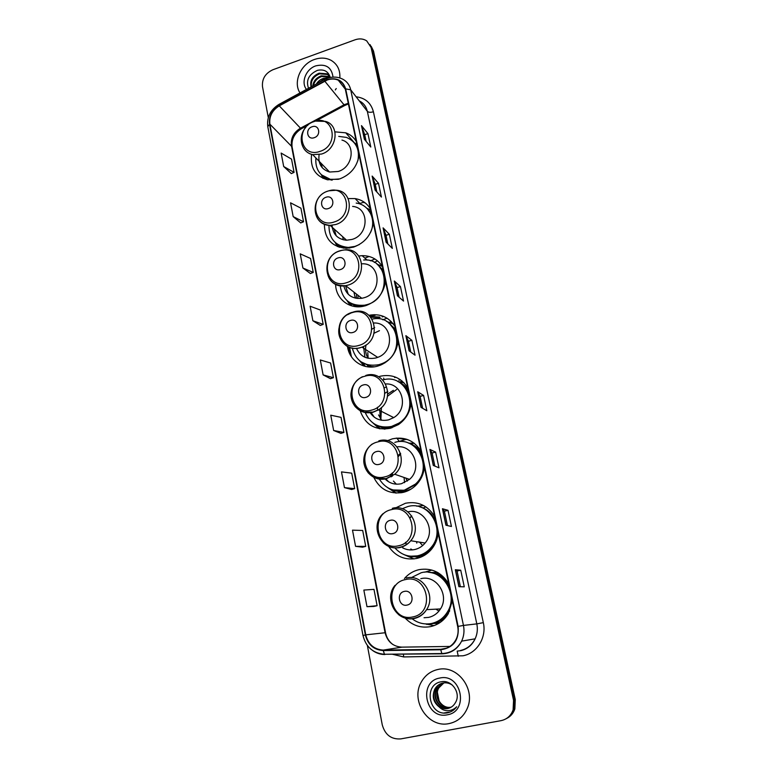 <?xml version="1.0" encoding="UTF-8"?>
<svg xmlns="http://www.w3.org/2000/svg" width="778" height="778" viewBox="0 0 778 778"><rect width="100%" height="100%" fill="white"/><g stroke="black" fill="none" stroke-linecap="round" stroke-linejoin="round"><path stroke-width="1.17" d="M448.789 583.938C441.651 572.345 431.712 567.58 418.972 569.671C413.235 571.013 408.401 573.95 404.453 578.501M405.212 618.131C412.291 625.483 420.733 628.313 430.526 626.621C438.15 624.88 444.082 620.552 448.322 613.618L452.319 600.82M431.916 570.07L424.564 572.209M425.751 623.927L426.957 624.413M434.698 516.563C427.725 505.408 417.99 500.974 405.494 503.24L395.778 507.84M388.63 546.399C395.525 556.445 404.881 560.461 416.697 558.448C422.94 556.96 428.104 553.605 432.198 548.393C435.631 543.832 437.606 538.677 438.121 532.92M407.672 555.764L413.964 558.925M421.044 451.25C414.236 440.523 404.696 436.39 392.423 438.831L387.356 440.718M373.761 477.274C379.927 489.595 389.768 494.633 403.286 492.367C407.954 491.2 412.077 488.915 415.656 485.501C420.742 480.434 423.65 474.308 424.36 467.111M391.353 489.411L396.187 493.087M360.165 410.696C365.3 424.876 375.346 430.74 390.284 428.289L398.511 424.555C405.834 419.342 409.996 412.252 411.008 403.296M376.669 425.294L380.053 428.834M347.484 346.278C349.059 360.506 363.715 370.318 377.67 366.107L380.86 364.989C390.857 360.263 396.586 352.385 398.064 341.377M363.161 363.384L365.359 366.419M335.619 284.388C335.707 298.577 349.176 309.459 363.219 306.299L365.427 305.754C376.96 301.621 383.651 293.462 385.499 281.276M350.508 303.517L351.851 305.91M369.472 315.8L375.084 315.353L374.179 314.662M324.368 224.249C324.601 238.943 331.914 246.957 346.288 248.289L353.533 247.141C364.872 242.901 371.456 234.83 373.294 222.916M338.547 245.576L339.276 247.268M364.843 258.111L369.161 256.487M311.608 154.375C310.004 167.756 315.333 176.236 327.587 179.806L339.694 178.93C350.8 174.583 357.267 166.609 359.096 155.007M370.503 260.834L374.928 258.986M355.011 306.571L354.243 305.598M371.369 317.298L380.043 317.414M368.996 366.983L367.527 365.563M384.254 429.125L381.852 427.443M400.991 492.824L397.461 491.2M419.245 557.738L414.567 556.669M419.527 557.213L420.149 557.418M438.646 623.45L433.181 623.47M437.839 622.974L439.21 623.1M431.168 572.579L437.353 572.316M437.936 572.637L436.584 572.803M422.658 507.83L423.524 507.859M382.144 316.909L383.622 316.432M394.942 326.449C388.854 317.006 380.179 313.291 368.918 315.304M370.347 208.844C366.866 203.136 361.789 199.722 355.118 198.594L348.126 198.584M382.465 266.786C377.826 259.337 371.038 255.631 362.12 255.67L358.755 256.011M407.798 387.911C401.137 377.583 391.791 373.732 379.742 376.338M356.246 141.411C353.766 137.317 350.275 134.458 345.763 132.824L334.958 131.852M412.933 443.256L408.508 443.11M423.679 505.554L416.745 506.167M506.857 718.357C510.718 716.363 513.383 713.222 514.851 708.933L515.269 699.519L373.508 51.056L371.252 46.398M367.362 645.497L382.251 724.814C385.071 734.86 391.256 739.547 400.796 738.896L501.032 720.652C506.945 719.358 510.981 715.75 513.11 709.828L513.548 700.336L371.096 47.497L372.302 49.286L370.046 44.609L372.302 49.286L514.414 699.928L372.302 49.286L373.508 51.056M505.963 718.833C509.843 716.839 512.517 713.689 513.986 709.38L514.414 699.928L513.986 709.38C512.517 713.689 509.843 716.839 505.963 718.833M346.891 134.137L347.785 133.66M351.423 356.771L349.536 347.192M348.301 346.687L349.692 353.737M314.429 59.488C300.687 64.039 292.82 82.244 300.016 92.932C292.82 82.244 300.687 64.039 314.429 59.488C320.478 57.397 326.04 57.689 331.107 60.344C326.04 57.689 320.478 57.397 314.429 59.488M438.033 669.459C430.808 671.035 425.284 675.148 421.452 681.771C409.987 700.326 428.075 728.393 449.003 723.598C457.376 721.819 463.425 716.849 467.14 708.68C476.214 689.425 457.415 664.606 438.033 669.459C430.808 671.035 425.284 675.148 421.452 681.771C409.987 700.326 428.075 728.393 449.003 723.598C457.376 721.819 463.425 716.849 467.14 708.68C476.214 689.425 457.415 664.606 438.033 669.459M327.285 79.978C331.165 78.646 334.822 78.704 338.245 80.163C341.98 81.914 344.333 84.87 345.296 89.023L457.688 626.504C458.573 630.977 458.057 635.247 456.141 639.283C452.767 645.604 447.632 648.94 440.747 649.299L383.272 650.087C374.062 649.465 368.227 644.388 365.767 634.848L269.888 124.179C269.032 116.447 272.164 110.34 279.273 105.857L327.285 79.978M327.207 79.619L279.146 105.536C271.862 110.126 268.653 116.389 269.528 124.305L365.349 634.936C367.868 644.709 373.848 649.922 383.282 650.564L440.766 649.776C453.477 647.821 459.263 640.031 458.125 626.407L345.675 88.887C342.845 80.26 336.689 77.168 327.207 79.619M458.913 586.69L464.272 586.816L460.732 570.196L455.334 569.749L458.913 586.69M460.391 586.729L457.065 571.003L455.334 569.749M457.065 571.013L460.732 570.196M445.92 525.208L451.444 526.492L448.011 510.329L442.439 508.744L445.92 525.208M447.447 525.568L444.403 511.175L442.439 508.744M444.403 511.185L448.011 510.329M433.297 465.448L438.977 467.821L435.631 452.106L429.913 449.441L433.297 465.448M434.863 466.11L432.082 452.981L429.913 449.441M432.091 453L435.631 452.106M421.015 407.341L426.84 410.745L423.592 395.438L417.728 391.762L421.015 407.341M422.629 408.275L420.101 396.352L417.728 391.762M420.101 396.372L423.592 395.438M364.367 139.252L370.795 147.032L367.936 133.602L361.478 125.618L364.367 139.252M366.137 141.401L364.707 134.652L361.478 125.618M364.717 134.691L367.936 133.602M375.103 190.065L381.424 197.067L378.497 183.287L372.147 176.071L375.103 190.065M376.844 192.001L375.22 184.308L372.147 176.071M375.229 184.357L378.497 183.287M386.121 242.23L392.336 248.396L389.331 234.266L383.087 227.866L386.121 242.23M387.843 243.932L386.005 235.267L383.087 227.866M386.014 235.306L389.331 234.266M397.441 295.786L403.539 301.086L400.456 286.586L394.329 281.043L397.441 295.786M399.124 297.254L397.072 287.549L394.329 281.043M397.081 287.588L400.456 286.586M409.072 350.81L415.034 355.186L411.873 340.287L405.863 335.649L409.072 350.81M410.716 352.016L408.431 341.231L405.863 335.649M408.44 341.26L411.873 340.287M335.299 89.956L336.242 88.527L335.299 89.956M339.85 77.946C340.287 69.981 337.38 64.117 331.107 60.344C337.38 64.117 340.287 69.981 339.85 77.946M371.096 47.497L366.701 40.874C363.277 38.676 359.397 38.326 355.06 39.804L272.845 69.757C265.298 73.297 261.855 78.938 262.497 86.689L268.293 117.595M344.459 487.621L354.671 488.642L351.705 473.16L341.484 471.896L344.459 487.621L351.617 489.508M362.626 547.197L355.565 546.331L365.738 546.37L362.694 530.47L352.502 530.158L355.565 546.331M373.936 606.441L366.992 606.684L377.106 605.702L373.975 589.364L363.841 590.064L366.992 606.684M312.873 320.75L323.201 324.387L320.458 310.082L310.13 306.231L312.873 320.75L320.303 325.428M302.895 268.002L313.242 272.426L310.568 258.481L300.22 253.852L302.895 268.002L310.393 273.525M293.17 216.605L303.537 221.769L300.93 208.173L290.554 202.815L293.17 216.605L300.736 222.926M283.688 166.511L294.074 172.376L291.536 159.12L281.14 153.072L283.688 166.511L291.322 173.582M333.645 430.497L343.905 432.432L341.017 417.368L330.747 415.189L333.645 430.497L340.9 433.365M323.123 374.899L333.412 377.7L330.601 363.025L320.303 359.981L323.123 374.899L330.465 378.691M333.412 377.7L330.407 378.711M323.201 324.387L320.244 325.457M313.242 272.426L310.334 273.545M303.537 221.769L300.678 222.946M294.074 172.376L291.264 173.611M343.905 432.432L340.842 433.385M354.671 488.642L351.559 489.527M365.738 546.37L362.558 547.187M377.106 605.702L373.868 606.441M316.335 84.043C318.017 81.282 320.361 79.424 323.366 78.442L328.073 78.072M317.881 83.197L323.901 79.093L326.575 78.617M312.785 85.979C313.388 81.145 316.208 77.761 321.256 75.826L329.045 76.468L330.173 77.197M313.446 85.619C314.409 81.233 317.191 78.189 321.781 76.477L330.203 77.499C328.384 71.401 324.154 69.009 317.531 70.321C308.759 74.348 305.764 80.338 308.535 88.293M311.103 86.893C309.712 80.708 312.386 76.137 319.116 73.181L326.945 73.813L330.028 76.623M311.394 86.737C310.587 80.815 313.339 76.516 319.651 73.842L327.47 74.484L329.882 76.409M333.023 77.119C331.652 67.297 325.885 63.543 315.732 65.877C305.949 69.067 300.716 82.342 306.474 89.412M314.263 137.677C321.518 135.46 319.223 124.013 312.095 126.775C304.879 128.983 307.115 140.4 314.263 137.677M319.097 154.686C317.949 163.691 321.44 169.468 329.59 172.026L338.177 171.491C353.3 167.221 356.023 143.813 341.95 140.069M357.861 160.735C359.942 149.405 356.13 141.625 346.443 137.405L338.731 136.393M357.608 147.898L354.467 143.006M359.854 203.457L364.114 202.105M320.964 163.156L322.355 167.863M321.382 174.787L332.07 180.214M315.887 157.944C315.1 169.215 319.884 176.343 330.222 179.329L338.469 179.31M322.938 178.327L321.47 175.011M354.729 143.133L356.83 144.173M328.326 208.553C335.756 206.433 333.363 194.568 326.089 197.242C318.708 199.353 321.032 211.188 328.326 208.553M332.08 225.289C332.838 234.343 337.681 239.323 346.609 240.227L351.967 239.439C369.112 234.927 369.531 207.6 352.619 206.413M328.987 225.328C328.87 238.7 335.318 246.072 348.32 247.433L354.972 246.402L359.29 244.584M370.493 232.544C376.678 219.775 369.142 204.526 356.188 203.077M371.641 215.01L367.517 208.961M380.559 265.483L381.346 265.035M374.354 262.439L377.437 260.795M345.442 239.177L345.325 240.149M342.719 236.736L343.263 239.809M334.151 229.033L336.203 235.802M335.853 243.057C339.49 246.295 343.866 247.949 348.982 248.007L349.906 247.988M337.905 245.089L338.965 247.171M337.448 246.597L335.094 242.396M332.391 228.382L332.401 227.468M366.817 208.241L370.591 209.992M340.443 269.548C347.999 267.525 345.539 255.291 338.129 257.897C330.611 259.92 333.003 272.115 340.443 269.548M343.808 285.866C346.268 294.979 352.278 299.122 361.828 298.285L363.812 297.818C382.688 293.111 380.763 262.546 361.848 263.8M340.21 285.779C342.252 299.841 350.401 306.318 364.639 305.2L366.817 304.665C392.005 298.412 388.825 257.625 363.647 260.008M385.382 282.268L385.402 280.839M383.69 272.66L378.448 265.415M389.564 322.277L391.237 321.538M382.795 319.807L387.016 318.163M358.24 295.484L357.744 298.499M356.548 294.162L356.363 298.334M370.377 316.558L379.547 317.035M354.408 305.666L355.293 306.61M353.951 292.139L355.254 298.12M345.52 285.701L348.272 294.327M348.641 301.893C353.465 305.511 359.008 306.775 365.281 305.686L366.428 305.433M349.935 303.099L351.714 305.871M350.353 305.423L347.066 300.648M376.922 264.102L382.241 266.407M352.93 332.459C360.632 330.524 358.094 317.91 350.538 320.439C342.884 322.364 345.354 334.939 352.93 332.459M356.421 348.243C360.282 356.538 366.817 359.767 376.007 357.938L377.69 357.374C395.603 351.316 392.209 322.043 373.897 322.996M352.22 347.941C356.061 361.449 364.989 367.012 379.012 364.658L381.658 363.744C407.108 354.505 397.908 313.028 372.166 319.145M379.635 365.047L384.984 362.83M397.607 344.479L397.869 340.443M396.109 332.021L389.311 323.317M398.91 380.238L400.446 379.761M394.67 377.583L395.827 377.242M367.78 352.609L368.15 358.279M374.685 327.577L371.991 329.123M367.897 365.689L369.54 367.012M379.46 330.669L374.101 333.198M366.049 344.917C364.989 349.73 365.631 354.175 367.994 358.24M364.211 366.117L359.689 360.836M363.501 346.443L364.96 357.277M393.26 323.881L386.501 321.421M365.816 397.364C373.664 395.535 371.048 382.513 363.345 384.954C355.546 386.783 358.094 399.756 365.816 397.364M370.075 412.573C374.549 419.06 380.714 421.491 388.572 419.867L393.717 417.611C409.092 408.79 402.712 382.737 385.694 383.972M365.232 412.534C370.328 424.01 379.11 428.649 391.577 426.441L398.715 423.232C420.937 409.899 406.836 372.672 382.795 379.956M376.97 425.333C381.784 427.599 386.861 428.065 392.18 426.733L399.318 423.533C406.777 418.214 410.58 410.979 410.706 401.827M408.888 393.153C406.972 388.669 403.976 385.188 399.921 382.718M396.673 389.467L387.502 396.245M381.434 407.507L380.88 419.313M396.119 438.16L407.662 439.599M393.396 390.323L387.775 393.989M379.703 408.975L380.316 418.486M386.345 386.822L384.624 387.784M382.445 427.589L385.081 429.096M387.775 391.422L385.129 393.133M377.524 407.234L377.554 410.385M378.555 414.917L381.628 420.256M371.057 412.466L374.315 417.222M379.265 428.707L373.119 423.125M403.996 382.795L397.655 381.453M379.11 464.369C387.123 462.657 384.42 449.207 376.571 451.561C368.616 453.273 371.242 466.674 379.11 464.369M384.945 478.849C389.574 483.439 395.098 485.054 401.526 483.692L409.539 479.365C422.639 468.375 413.361 444.637 397.091 446.835M379.372 479.122C385.285 488.438 393.678 492.104 404.521 490.111L415.384 484.13C433.784 468.161 417.164 435.272 394.816 442.381M392.968 489.936L405.114 490.296L415.958 484.324C421.297 479.044 423.952 472.635 423.932 465.088M422.065 456.151C419.585 450.404 415.588 446.28 410.064 443.781M407.312 481.115L405.785 478.062M400.68 453.924L398.54 456.316M392.423 472.81L392.482 476.029M400.485 453.253L398.365 455.218M391.577 473.52L391.908 476.408M398.297 491.317L402.1 492.63M390.323 474.434L391.101 476.885M393.415 481.067L396.352 484.179M385.655 478.723L388.65 481.815M395.788 493.067L387.639 487.641M414.217 443.256L410.317 443.674C414.927 445.502 418.603 448.546 421.365 452.806M392.851 533.572C401.02 531.977 398.229 518.08 390.225 520.336C382.115 521.931 384.828 535.77 392.851 533.572M402.673 547.848C406.534 549.881 410.609 550.425 414.878 549.501C418.953 548.519 422.357 546.37 425.089 543.034C436.429 530.149 423.903 507.791 407.944 511.856M394.932 547.936C401.176 554.85 408.82 557.447 417.864 555.755C423.358 554.442 427.919 551.505 431.547 546.944C446.368 529.536 428.804 500.273 407.857 506.546L402.177 508.724M410.483 556.221L418.447 555.823C423.932 554.51 428.484 551.583 432.111 547.031C435.836 542.12 437.654 536.548 437.567 530.304M435.641 521.085C432.374 513.665 427.005 508.89 419.507 506.77M422.619 545.582L419.624 542.159M411.727 515.931L410.142 517.895M405.669 542.276L406.447 544.707M411.261 516.3L409.996 517.652M405.445 542.461L406.408 544.746M415.647 556.64L420.577 557.243M410.813 548.957L412.359 549.89M403.14 547.916L404.19 548.578M413.906 558.925L403.607 554.422M425.877 506.867L423.582 507.81M407.05 605.08C415.384 603.621 412.496 589.257 404.336 591.406C396.051 592.875 398.861 607.18 407.05 605.08M424.049 617.742L428.659 617.392C433.667 616.234 437.615 613.414 440.484 608.921C449.83 595.112 436.147 574.456 420.801 578.706M412.175 618.821C418.049 623.246 424.535 624.792 431.625 623.46C438.354 621.923 443.606 618.111 447.379 612.033C459.321 593.799 441.252 567.133 421.306 572.696L411.329 577.626M429.417 623.82L432.198 623.411C438.909 621.875 444.15 618.072 447.924 611.994C450.501 607.589 451.746 602.775 451.639 597.572M449.645 588.061C445.279 578.472 438.131 573.192 428.211 572.219M434.406 623.188L440.027 622.556M438.481 573.094L432.082 572.764M438.986 611.031L435.875 609.164M425.556 623.917L434.075 625.619M438.578 573.026L437.275 573.95C442.069 576.06 445.911 579.415 448.799 584.025M439.181 701.318L437.362 692.313M451.055 707.251L450.715 707.319C441.369 709.517 433.151 696.66 438.354 688.053L443.674 682.909M451.259 707.124L451.143 707.144C441.807 709.341 433.599 696.505 438.802 687.917L443.898 682.88M450.229 707.688L449.003 707.99C439.599 710.207 431.343 697.263 436.584 688.608L442.77 683.074M450.443 707.581L449.431 707.824C440.037 710.032 431.8 697.107 437.032 688.472L442.993 683.026C446.271 682.413 449.412 683.123 452.407 685.155M439.288 707.046L447.457 708.602C451.007 707.854 453.681 705.831 455.49 702.524C461.286 693.247 451.862 679.632 441.573 681.722C423.164 684.018 428.659 715.449 446.407 713.008L447.301 712.872C451.172 712.094 454.313 710.051 456.705 706.755C454.099 709.371 450.987 710.684 447.379 710.693C444.296 710.606 441.603 709.4 439.288 707.046C433.297 702.31 431.8 696.349 434.785 689.172C436.721 685.826 439.463 683.774 442.993 683.026M447.7 708.505C438.257 710.722 429.971 697.73 435.242 689.036C436.847 686.177 439.132 684.241 442.099 683.24M439.774 678.056C417.912 681.353 425.44 719.679 447.224 714.826C469.504 711.549 461.403 672.785 439.774 678.056M450.287 711.967L443.966 712.979M515.269 699.519L513.548 700.336M348.262 103.241L343.954 104.845L300.396 128.224C293.578 132.474 290.602 138.299 291.449 145.71L385.071 632.699C387.454 641.743 393.026 646.557 401.798 647.14L449.927 646.44M356.11 96.793C365.281 97.94 371.038 102.929 373.401 111.769L483.323 622.643L476.817 623.878L367.333 111.322C366.205 106.518 363.511 103.017 359.241 100.848M483.323 622.643C486.824 637.396 477.021 653.325 462.92 655.796L403.675 656.933L392.112 654.172M460.44 650.496C467.063 648.998 471.954 645.108 475.125 638.826C477.313 634.08 477.877 629.101 476.817 623.878L463.455 625.424C464.544 630.919 463.941 636.151 461.636 641.14C457.454 649.144 451.026 653.364 442.351 653.812L441.826 653.549C450.656 653.228 457.26 649.095 461.636 641.14L475.125 638.826C472.158 645.069 467.413 649.017 460.877 650.661L457.172 651.118L458.281 656.282M327.246 78.354L324.659 79.512L324.601 80.786M278.942 104.408C270.404 109.805 266.689 117.215 267.788 126.639L269.528 124.305M365.349 634.936L362.995 635.538C365.952 647.082 373.1 653.325 384.458 654.269L442.205 653.812M384.896 654.531C380.559 654.512 376.552 653.238 372.895 650.709M383.282 650.564L384.458 654.269L441.826 653.549L440.766 649.776M324.319 79.687L279.38 104.174L279.146 105.536M458.125 626.407L463.455 625.424L350.713 89.81L345.675 88.887M327.859 78.14C332.896 76.526 337.642 76.769 342.096 78.85C346.657 81.058 349.536 84.705 350.713 89.81L367.333 111.322C368.548 112.44 370.571 112.586 373.401 111.769M403.354 654.035L403.675 656.933M365.767 634.848L385.538 632.699C386.52 637.581 388.942 641.51 392.802 644.476M383.272 650.087L402.031 647.14M440.747 649.299L446.407 648.239M324.737 81.116L344.625 105.555L315.615 121.105L325.583 121.417C340.151 125.209 337.244 149.522 321.577 154.044L312.678 154.647C308.749 153.743 305.735 151.622 303.653 148.287M279.273 105.857L301.144 128.876C294.337 133.446 291.312 139.437 292.081 146.847L385.538 632.699M269.888 124.179L292.081 146.847M301.738 127.504L301.144 128.876L307.787 125.316M344.985 104.34L344.625 105.555L348.408 103.912M409.199 350.907L406.019 335.833M397.577 295.903L394.485 281.257M386.267 242.366L383.253 228.11M375.239 190.221L372.312 176.353M364.503 139.427L361.653 125.919M421.141 407.419L417.874 391.918M433.424 465.507L430.049 449.548M446.047 525.238L442.575 508.822M459.03 586.7L455.461 569.778M320.03 151.37C339.996 145.33 333.529 113.958 314.088 121.562C294.473 127.563 300.464 158.673 320.03 151.37M365.135 202.863L363.384 202.397M320.993 174.408L327.188 179.728M357.219 146.031L345.763 132.824M334.112 222.002C354.515 216.245 347.815 183.715 327.956 191.116C307.903 196.844 314.118 229.082 334.112 222.002M315.168 208.047C315.061 218.462 320.03 224.239 330.086 225.377L335.639 224.531C353.436 219.756 353.941 191.359 336.417 190.221L328.724 190.814M335.221 242.512L339.898 246.48L343.477 248.153M371.184 212.841L366.934 208.348M370.707 316.646L370.571 315.819M346.22 282.793C367.002 277.269 360.097 243.747 339.879 250.954C319.466 256.439 325.865 289.659 346.22 282.793M326.954 266.961C326.76 279.886 333.003 286.119 345.685 285.682L347.747 285.186C367.8 280.07 365.106 247.511 345.024 249.845L340.725 250.535M347.727 301.203L354.778 305.812L358.24 306.795M383.184 270.229L377.593 264.646M383.894 378.847L383.632 378.098M358.716 345.461C379.888 340.21 372.769 305.628 352.171 312.63C331.379 317.862 337.973 352.113 358.716 345.461M339.325 326.828C335.833 339.539 347.815 351.705 360.224 347.717L361.974 347.124C383.175 339.704 374.636 305.209 353.533 311.968L353.105 312.075M352.249 312.367L347.649 314.691M361.011 361.838L371.203 366.526L374.344 366.808M395.535 329.298L388.105 322.423M406.544 439.21L399.26 441.398L396.799 438.092M371.602 410.113C393.182 405.144 385.83 369.462 364.853 376.241C343.662 381.201 350.46 416.531 371.602 410.113M355.206 406.515C359.932 411.922 365.903 413.828 373.1 412.214L378.439 409.85C396.615 399.309 385.159 368.976 365.757 375.463M375.268 424.487C379.324 427.19 383.836 428.425 388.806 428.192L391.976 427.783M408.256 390.128C405.746 386.306 402.43 383.515 398.287 381.765M404.531 482.661L404.064 477.468M384.896 476.836C406.904 472.178 399.318 435.33 377.933 441.875C356.324 446.533 363.355 482.992 384.896 476.836M368.84 473.403C373.654 478.441 379.499 480.23 386.384 478.781L394.728 474.24C409.646 461.704 396.722 435.145 378.808 440.844M390.77 489.187C395.924 491.667 401.322 492.153 406.962 490.655L411.047 489.09M416.804 543.112L416.531 541.663M398.628 545.738C421.083 541.4 413.244 503.347 391.431 509.629C369.404 513.976 376.659 551.612 398.628 545.738M383.184 542.674C388.018 547.177 393.658 548.791 400.096 547.508C404.336 546.477 407.886 544.221 410.745 540.739C422.824 526.988 409.072 503.308 392.277 508.335M407.779 555.784C413.624 557.456 419.323 556.951 424.876 554.257L430.817 550.056M412.817 616.915C435.719 612.938 427.628 573.6 405.377 579.61C382.912 583.607 390.4 622.497 412.817 616.915M398.404 614.464C403.14 618.247 408.431 619.599 414.266 618.5C419.488 617.294 423.602 614.348 426.607 609.641C436.39 595.189 422.182 573.581 406.184 578.025M426.373 623.956C432.208 624.413 437.537 622.915 442.381 619.463L449.733 610.905M360.622 204.244L355.118 198.594M367.119 260.134L362.12 255.67M514.851 708.933L513.11 709.828M338.245 80.163L345.335 89.227M267.788 126.639L362.995 635.538M329.571 77.119L329.045 76.468M327.47 74.484L326.945 73.813M330.903 180.01L330.222 179.329M329.59 172.026L312.678 154.647C301.115 152.216 297.342 136.549 305.88 127.281M321.071 174.486L323.872 177.51M348.982 248.007L348.32 247.433M346.609 240.227L330.086 225.377C311.356 225.455 309.751 196.445 327.976 191.048M335.347 242.619L339.898 246.48M365.281 305.686L364.639 305.2M361.828 298.285L345.685 285.682C324.582 289.708 319.35 256.623 339.937 250.779M377.69 357.374L361.974 347.124L360.175 347.678C337.808 354.243 330.057 318.367 352.259 312.318M382.27 364.143L381.658 363.744M401.963 380.909L400.631 381.638M361.352 362.062L371.631 367.041M393.717 417.611L378.439 409.85L372.934 412.116L364.289 412.107C358.366 409.218 355.206 407.186 354.787 406.009C352.259 402.634 350.975 398.793 350.917 394.475C351.413 386.423 355.254 380.5 362.441 376.727M399.318 423.533L398.715 423.232M375.823 424.788C379.761 427.239 384.089 428.377 388.825 428.192M409.539 479.365L394.728 474.24L386.112 478.635L377.048 478.382C371.31 475.397 368.266 473.394 367.926 472.363C365.534 469.27 364.153 465.74 363.783 461.782C363.559 454.42 366.37 448.498 372.224 444.014M415.958 484.324L415.384 484.13M391.645 489.518C396.566 491.628 401.662 492.017 406.933 490.665L407.4 490.996M425.089 543.034L410.745 540.739C407.76 544.192 404.083 546.389 399.717 547.323C381.531 551.923 369.005 526.006 383.107 513.597M432.111 547.031L431.547 546.944M409.072 556.037C414.499 557.272 419.77 556.678 424.876 554.257L425.585 554.617M440.484 608.921L426.607 609.641C423.456 614.319 419.177 617.217 413.789 618.315C396.566 622.351 383.379 598.759 395.049 585.338M447.924 611.994L447.379 612.033M427.997 623.927C433.229 624.005 438.033 622.507 442.39 619.463L443.46 619.774"/></g></svg>
